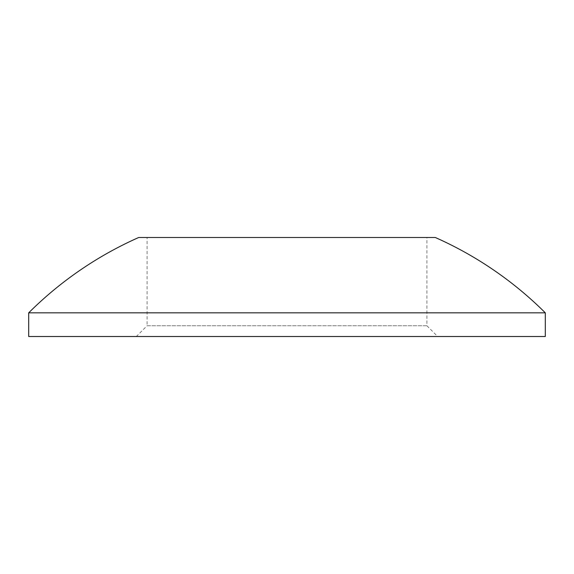 <?xml version="1.0" encoding="UTF-8"?>
<svg xmlns="http://www.w3.org/2000/svg" width="574" height="574" viewBox="0 0 574 574"><rect width="100%" height="100%" fill="white"/><g stroke="black" fill="none" stroke-linecap="round" stroke-linejoin="round"><path stroke-width="0.43" stroke-dasharray="2.87 2.15" d="M426.913 237.493L147.088 237.493L426.913 237.493L426.913 325.745L147.088 325.745L147.088 237.493M426.913 325.745L437.675 336.507L136.325 336.507L147.088 325.745L426.913 325.745M28.7 312.83L545.3 312.83M435.286 237.493L138.714 237.493M136.325 336.507L437.675 336.507M545.3 336.507L28.7 336.507"/><path stroke-width="0.86" d="M28.7 336.507L28.7 312.83A365.925 365.925 0 0 1 138.714 237.493L435.286 237.493A365.925 365.925 0 0 1 545.3 312.83L545.3 336.507L28.7 336.507M545.3 312.83L28.7 312.83"/></g></svg>
